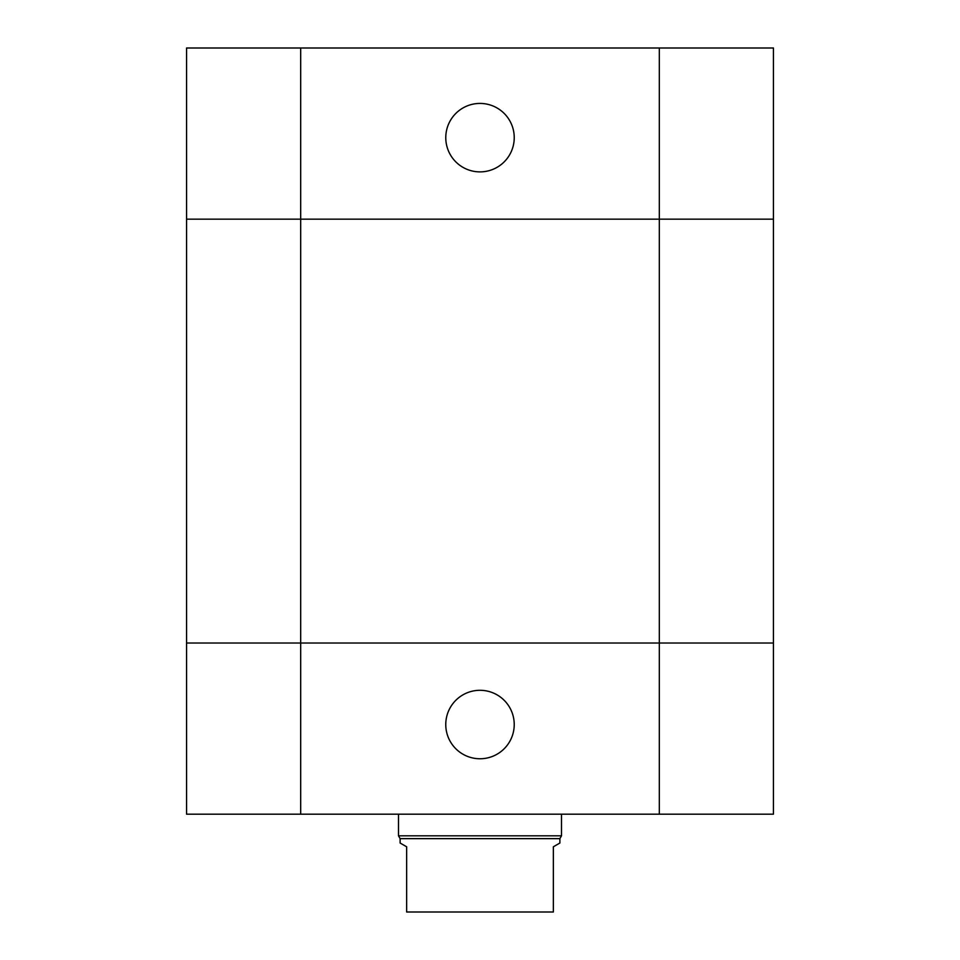 <?xml version="1.0" encoding="UTF-8"?>
<svg xmlns="http://www.w3.org/2000/svg" width="960" height="960" viewBox="0 0 960 960"><rect width="100%" height="100%" fill="white"/><g stroke="black" fill="none" stroke-linecap="round" stroke-linejoin="round"><path stroke-width="1.44" d="M514.236 137.664A34.236 34.236 0 0 1 462.888 167.304A34.236 34.236 0 0 1 462.888 108.012A34.236 34.236 0 0 1 514.236 137.664M659.316 814.188L659.316 219.168L186.564 219.168L186.564 643.02L659.316 643.02L186.564 643.02L186.564 814.188L773.436 814.188L773.436 643.02L659.316 643.02L773.436 643.02L773.436 219.168L659.316 219.168L773.436 219.168L773.436 48L186.564 48L186.564 219.168L186.564 48M659.316 48L659.316 219.168L186.564 219.168M559.884 838.644L400.116 838.644L400.116 843.024L406.644 846.792L406.644 912L553.356 912L553.356 846.792L559.884 843.024L559.884 838.644L561.504 835.812L561.504 814.188M400.116 838.644L398.496 835.812L561.504 835.812M445.764 724.524A34.236 34.236 0 0 1 497.112 694.884A34.236 34.236 0 0 1 497.112 754.176A34.236 34.236 0 0 1 445.764 724.524M186.564 643.02L186.564 814.188M300.684 814.188L300.684 48M398.496 835.812L398.496 814.188"/></g></svg>
